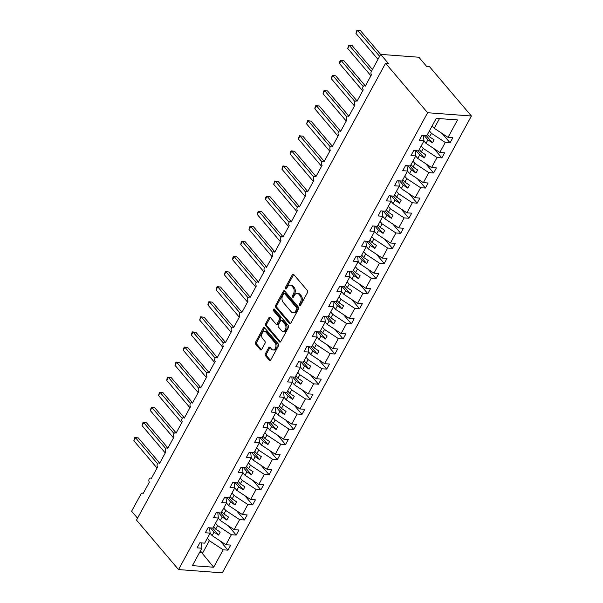 <?xml version="1.0" encoding="UTF-8"?>
<svg xmlns="http://www.w3.org/2000/svg" width="603" height="603" viewBox="0 0 603 603"><rect width="100%" height="100%" fill="white"/><g stroke="black" fill="none" stroke-linecap="round" stroke-linejoin="round"><path stroke-width="0.9" d="M299.623 305.397A1.04 0.693 -85.7 0 0 300.603 305.186L307.47 292.598A1.485 0.995 -85.7 0 0 307.357 290.525L293.736 274.486A1.485 0.995 -85.7 0 0 293.201 274.184A1.485 0.995 -85.7 0 0 292.334 274.78L285.468 287.367A1.04 0.693 -85.7 0 0 286.531 288.611L287.42 286.983A4.749 3.173 -85.7 0 1 290.194 285.098A4.749 3.173 -85.7 0 1 291.905 286.041L293.043 287.382A4.749 3.173 -85.7 0 1 293.397 294.023L292.508 295.651A1.04 0.693 -85.7 0 0 293.571 296.902L294.452 295.274A4.749 3.173 -85.7 0 1 297.234 293.382A4.749 3.173 -85.7 0 1 298.945 294.332L300.083 295.666A4.749 3.173 -85.7 0 1 300.437 302.314L299.548 303.942A1.04 0.693 -85.7 0 0 299.623 305.397M265.41 353.667A1.485 0.995 -85.7 0 0 265.524 355.747L269.345 360.247A1.485 0.995 -85.7 0 0 269.88 360.541A1.485 0.995 -85.7 0 0 270.747 359.953L278.367 345.971A1.485 0.995 -85.7 0 0 278.262 343.898L264.634 327.851A1.485 0.995 -85.7 0 0 264.099 327.557A1.485 0.995 -85.7 0 0 263.232 328.145L255.612 342.127A1.485 0.995 -85.7 0 0 255.725 344.207L260.338 349.642A1.485 0.995 -85.7 0 0 260.873 349.936A1.485 0.995 -85.7 0 0 261.74 349.348L265.003 343.363A1.485 0.995 -85.7 0 0 264.89 341.29L262.606 338.592A3.972 2.653 -85.7 0 1 261.89 334.07A3.972 2.653 -85.7 0 1 264.627 331.462A3.972 2.653 -85.7 0 1 266.059 332.253L275.028 342.813A3.972 2.653 -85.7 0 1 275.744 347.336A3.972 2.653 -85.7 0 1 273.001 349.944A3.972 2.653 -85.7 0 1 271.569 349.152L270.076 347.396A1.485 0.995 -85.7 0 0 269.541 347.094A1.485 0.995 -85.7 0 0 268.674 347.69L265.41 353.667L266.534 353.75A1.485 0.995 -85.7 0 0 266.647 355.83L270.461 360.323L269.345 360.247M427.61 112.738L178.533 569.579L222.319 572.85L471.395 116.01L427.61 112.738L385.581 63.255L388.392 63.466L380.681 54.383L371.305 71.584A2.269 1.515 94.3 0 0 371.471 74.757L365.222 86.221A2.269 1.515 -85.7 0 0 364.4 85.769A2.269 1.515 -85.7 0 0 362.84 87.262A2.269 1.515 -85.7 0 0 363.247 89.839L356.999 101.304A2.269 1.515 -85.7 0 0 356.177 100.852A2.269 1.515 -85.7 0 0 354.609 102.344A2.269 1.515 -85.7 0 0 355.024 104.93L348.768 116.394A2.269 1.515 -85.7 0 0 347.954 115.942A2.269 1.515 -85.7 0 0 346.386 117.434A2.269 1.515 -85.7 0 0 346.793 120.012L340.544 131.484A2.269 1.515 -85.7 0 0 339.723 131.032A2.269 1.515 -85.7 0 0 338.162 132.524A2.269 1.515 -85.7 0 0 338.569 135.102L332.321 146.567A2.269 1.515 -85.7 0 0 331.499 146.114A2.269 1.515 -85.7 0 0 329.939 147.607A2.269 1.515 -85.7 0 0 330.346 150.192L324.09 161.657A2.269 1.515 -85.7 0 0 323.276 161.205A2.269 1.515 -85.7 0 0 321.708 162.697A2.269 1.515 -85.7 0 0 322.115 165.275L315.866 176.747A2.269 1.515 -85.7 0 0 315.045 176.295A2.269 1.515 -85.7 0 0 313.485 177.779A2.269 1.515 -85.7 0 0 313.892 180.365L307.643 191.829A2.269 1.515 -85.7 0 0 306.821 191.377A2.269 1.515 -85.7 0 0 305.261 192.87A2.269 1.515 -85.7 0 0 305.668 195.455L299.412 206.919A2.269 1.515 -85.7 0 0 298.598 206.467A2.269 1.515 -85.7 0 0 297.03 207.96A2.269 1.515 -85.7 0 0 297.437 210.537L291.189 222.002A2.269 1.515 -85.7 0 0 290.367 221.55A2.269 1.515 -85.7 0 0 288.807 223.042A2.269 1.515 -85.7 0 0 289.214 225.628L282.965 237.092A2.269 1.515 -85.7 0 0 282.144 236.64A2.269 1.515 -85.7 0 0 280.583 238.132A2.269 1.515 -85.7 0 0 280.99 240.71L274.734 252.182A2.269 1.515 -85.7 0 0 273.92 251.73A2.269 1.515 -85.7 0 0 272.352 253.222A2.269 1.515 -85.7 0 0 272.76 255.8L266.511 267.265A2.269 1.515 -85.7 0 0 265.689 266.812A2.269 1.515 -85.7 0 0 264.129 268.305A2.269 1.515 -85.7 0 0 264.536 270.89L258.288 282.355A2.269 1.515 -85.7 0 0 257.466 281.903A2.269 1.515 -85.7 0 0 255.906 283.395A2.269 1.515 -85.7 0 0 256.313 285.973L250.057 297.445A2.269 1.515 -85.7 0 0 249.243 296.993A2.269 1.515 -85.7 0 0 247.675 298.477A2.269 1.515 -85.7 0 0 248.082 301.063L241.833 312.527A2.269 1.515 -85.7 0 0 241.012 312.075A2.269 1.515 -85.7 0 0 239.451 313.568A2.269 1.515 -85.7 0 0 239.858 316.153L233.61 327.617A2.269 1.515 -85.7 0 0 232.788 327.165A2.269 1.515 -85.7 0 0 231.228 328.658A2.269 1.515 -85.7 0 0 231.635 331.235L225.379 342.7A2.269 1.515 -85.7 0 0 224.565 342.248A2.269 1.515 -85.7 0 0 222.997 343.74A2.269 1.515 -85.7 0 0 223.404 346.326L217.155 357.79A2.269 1.515 -85.7 0 0 216.341 357.338A2.269 1.515 -85.7 0 0 214.774 358.83A2.269 1.515 -85.7 0 0 215.181 361.408L208.932 372.88A2.269 1.515 -85.7 0 0 208.11 372.428A2.269 1.515 -85.7 0 0 206.55 373.92A2.269 1.515 -85.7 0 0 206.957 376.498L200.701 387.963A2.269 1.515 -85.7 0 0 199.887 387.51A2.269 1.515 -85.7 0 0 198.319 389.003A2.269 1.515 -85.7 0 0 198.734 391.588L192.478 403.053A2.269 1.515 -85.7 0 0 191.664 402.6A2.269 1.515 -85.7 0 0 190.096 404.093A2.269 1.515 -85.7 0 0 190.503 406.671L184.254 418.143A2.269 1.515 -85.7 0 0 183.433 417.691A2.269 1.515 -85.7 0 0 181.872 419.175A2.269 1.515 -85.7 0 0 182.279 421.761L176.023 433.225A2.269 1.515 -85.7 0 0 175.209 432.773A2.269 1.515 -85.7 0 0 173.641 434.266A2.269 1.515 -85.7 0 0 174.056 436.851L167.8 448.315A2.269 1.515 -85.7 0 0 166.986 447.863A2.269 1.515 -85.7 0 0 165.418 449.356A2.269 1.515 -85.7 0 0 165.825 451.933L159.576 463.398A2.269 1.515 -85.7 0 0 158.755 462.946A2.269 1.515 -85.7 0 0 157.195 464.438A2.269 1.515 -85.7 0 0 157.602 467.024L151.353 478.488A2.269 1.515 -85.7 0 0 150.531 478.036A2.269 1.515 -85.7 0 0 148.964 479.528A2.269 1.515 -85.7 0 0 149.378 482.106L143.122 493.578A2.269 1.515 -85.7 0 0 142.308 493.126A2.269 1.515 -85.7 0 0 140.981 494.023L131.605 511.223L137.537 518.211M178.533 569.579L136.504 520.095L385.581 63.255M289.432 323.404A1.485 0.995 -85.7 0 0 289.968 323.698A1.485 0.995 -85.7 0 0 290.834 323.11L298.462 309.128A1.485 0.995 -85.7 0 0 298.349 307.055L284.722 291.008A1.485 0.995 -85.7 0 0 284.186 290.714A1.485 0.995 -85.7 0 0 283.32 291.302L275.699 305.284A1.485 0.995 -85.7 0 0 275.812 307.357L289.432 323.404L290.54 323.487L276.935 307.44L275.812 307.357M288.415 327.55L280.794 341.532A1.485 0.995 -85.7 0 1 279.928 342.12A1.485 0.995 -85.7 0 1 279.393 341.826L265.765 325.778A1.485 0.995 -85.7 0 1 265.652 323.705L268.915 317.721A1.485 0.995 -85.7 0 1 269.782 317.133A1.485 0.995 -85.7 0 1 270.317 317.427L275.842 323.932A1.485 0.995 -85.7 0 0 276.378 324.233A1.485 0.995 -85.7 0 0 277.244 323.645L279.415 319.673A1.485 0.995 -85.7 0 0 279.302 317.6L273.551 310.824A1.04 0.693 -85.7 0 1 274.455 309.166L288.302 325.477A1.485 0.995 -85.7 0 1 288.415 327.55M442.18 133.519L450.072 142.805L452.83 137.733L448.037 137.378L457.534 119.944L436.255 118.361L426.758 135.788L421.957 135.426L419.191 140.499L423.992 140.861L418.527 150.878L413.733 150.516L410.967 155.589L415.769 155.943L410.304 165.961L405.502 165.606L402.744 170.672L407.538 171.033L402.08 181.051L397.279 180.689L394.513 185.762L399.314 186.116L393.849 196.141L389.056 195.779L386.289 200.852L391.091 201.206L385.626 211.223L380.825 210.869L378.066 215.934L382.86 216.296L377.403 226.313L372.601 225.952L369.835 231.024L374.636 231.379L369.172 241.396L364.378 241.042L361.612 246.107L366.413 246.469L360.948 256.486L356.147 256.124L353.388 261.197L358.182 261.559L352.725 271.576L347.923 271.214L345.157 276.287L349.959 276.641L344.494 286.659L339.7 286.304L336.934 291.37L341.735 291.731L336.27 301.749L331.469 301.387L328.71 306.46L333.504 306.814L328.047 316.839L323.246 316.477L320.479 321.55L325.281 321.904L319.824 331.921L315.022 331.567L312.256 336.632L317.057 336.994L311.593 347.011L306.791 346.65L304.033 351.722L308.834 352.077L303.369 362.094L298.568 361.74L295.802 366.805L300.603 367.167L295.146 377.184L290.344 376.822L287.578 381.895L292.38 382.257L286.915 392.274L282.114 391.912L279.355 396.985L284.156 397.339L278.692 407.357L273.89 407.002L271.124 412.068L275.925 412.429L270.468 422.447L265.667 422.085L262.9 427.158L267.702 427.512L262.237 437.529L257.436 437.175L254.677 442.24L259.478 442.602L254.014 452.619L249.212 452.265L246.446 457.33L251.247 457.692L245.79 467.709L240.989 467.348L238.223 472.42L243.024 472.775L237.559 482.792L232.766 482.438L229.999 487.503L234.801 487.865L229.336 497.882L224.535 497.52L221.776 502.593L226.57 502.955L221.113 512.972L216.311 512.61L213.545 517.683L218.346 518.037L212.882 528.055L208.088 527.7L205.321 532.766L210.123 533.127L204.658 543.145L199.857 542.783L197.098 547.856L201.892 548.21L201.349 542.896M210.123 533.127L209.573 527.806M218.346 518.037L217.796 512.723M226.57 502.955L226.019 497.633M234.801 487.865L234.25 482.551M243.024 472.775L242.474 467.461M251.247 457.692L250.697 452.371M259.478 442.602L258.928 437.288M267.702 427.512L267.152 422.198M275.925 412.429L275.375 407.108M284.156 397.339L283.606 392.025M292.38 382.257L291.829 376.935M300.603 367.167L300.053 361.853M308.834 352.077L308.284 346.763M317.057 336.994L316.507 331.673M325.281 321.904L324.731 316.59M333.504 306.814L332.962 301.5M341.735 291.731L341.185 286.41M349.959 276.641L349.408 271.327M358.182 261.559L357.639 256.237M366.413 246.469L365.863 241.155M374.636 231.379L374.086 226.065M382.86 216.296L382.317 210.975M391.091 201.206L390.54 195.892M399.314 186.116L398.764 180.802M407.538 171.033L406.987 165.712M415.769 155.943L415.218 150.629M220.087 540.876L227.972 550.162L230.738 545.089L225.937 544.735L231.401 534.718L217.585 525.605L215.535 523.193M210.078 533.21L212.128 535.622L225.937 544.735M228.311 525.786L236.195 535.072L238.961 529.999L234.16 529.645L239.625 519.628L225.816 510.515L223.766 508.103M218.301 518.12L220.351 520.532L234.16 529.645M236.534 510.696L244.426 519.982L247.185 514.917L242.391 514.555L247.848 504.538L234.039 495.432L231.989 493.013M226.524 503.03L228.575 505.45L242.391 514.555M244.765 495.613L252.649 504.899L255.416 499.827L250.614 499.472L256.071 489.455L242.263 480.342L240.213 477.93M234.755 487.948L236.806 490.36L250.614 499.472M252.989 480.523L260.873 489.809L263.639 484.744L258.838 484.382L264.302 474.365L250.494 465.252L248.444 462.84M242.979 472.858L245.029 475.27L258.838 484.382M261.212 465.433L269.104 474.727L271.863 469.654L267.061 469.292L272.526 459.275L258.717 450.17L256.667 447.75M251.202 457.767L253.252 460.187L267.061 469.292M269.443 450.351L277.327 459.637L280.094 454.564L275.292 454.21L280.749 444.192L266.941 435.08L264.89 432.668M259.433 442.685L261.483 445.097L275.292 454.21M277.666 435.26L285.551 444.547L288.317 439.481L283.516 439.12L288.98 429.102L275.172 419.99L273.121 417.578M267.657 427.595L269.707 430.014L283.516 439.12M285.89 420.178L293.782 429.464L296.54 424.391L291.739 424.037L297.204 414.02L283.395 404.907L281.345 402.495M275.88 412.512L277.93 414.924L291.739 424.037M294.121 405.088L302.005 414.374L304.771 409.309L299.97 408.947L305.427 398.93L291.618 389.817L289.568 387.405M284.111 397.422L286.161 399.834L299.97 408.947M302.344 389.998L310.228 399.284L312.995 394.219L308.193 393.857L313.658 383.84L299.849 374.734L297.799 372.315M292.334 382.332L294.385 384.752L308.193 393.857M310.568 374.915L318.459 384.201L321.218 379.129L316.417 378.774L321.881 368.757L308.073 359.644L306.023 357.232M300.558 367.25L302.608 369.662L316.417 378.774M318.799 359.825L326.683 369.111L329.449 364.046L324.648 363.684L330.105 353.667L316.296 344.554L314.246 342.142M308.789 352.16L310.839 354.572L324.648 363.684M327.022 344.735L334.906 354.029L337.672 348.956L332.871 348.594L338.336 338.577L324.527 329.472L322.477 327.052M317.012 337.077L319.062 339.489L332.871 348.594M335.245 329.653L343.137 338.939L345.896 333.866L341.094 333.512L346.559 323.494L332.75 314.382L330.7 311.97M325.236 321.987L327.286 324.399L341.094 333.512M343.469 314.562L351.361 323.849L354.127 318.783L349.325 318.422L354.783 308.404L340.974 299.299L338.924 296.88M333.467 306.897L335.517 309.316L349.325 318.422M351.7 299.48L359.584 308.766L362.35 303.693L357.549 303.339L363.014 293.322L349.205 284.209L347.155 281.797M341.69 291.814L343.74 294.226L357.549 303.339M359.923 284.39L367.807 293.676L370.574 288.611L365.772 288.249L371.237 278.232L357.428 269.119L355.378 266.707M349.913 276.724L351.964 279.136L365.772 288.249M368.147 269.3L376.038 278.586L378.797 273.521L374.003 273.159L379.46 263.142L365.652 254.036L363.601 251.617M358.144 261.634L360.195 264.054L374.003 273.159M376.378 254.217L384.262 263.503L387.028 258.431L382.227 258.076L387.691 248.059L373.883 238.946L371.825 236.534M366.368 246.552L368.418 248.964L382.227 258.076M384.601 239.127L392.485 248.413L395.251 243.348L390.45 242.986L395.915 232.969L382.106 223.856L380.056 221.444M374.591 231.462L376.641 233.874L390.45 242.986M392.824 224.037L400.716 233.331L403.475 228.258L398.681 227.904L404.138 217.879L390.329 208.774L388.279 206.354M382.815 216.379L384.872 218.791L398.681 227.904M401.055 208.955L408.94 218.241L411.706 213.168L406.904 212.814L412.369 202.796L398.553 193.684L396.503 191.272M391.046 201.289L393.096 203.701L406.904 212.814M409.279 193.864L417.163 203.151L419.929 198.086L415.128 197.724L420.593 187.706L406.784 178.601L404.734 176.182M399.269 186.199L401.319 188.618L415.128 197.724M417.502 178.782L425.394 188.068L428.153 182.995L423.359 182.641L428.816 172.624L415.007 163.511L412.957 161.099M407.492 171.116L409.543 173.528L423.359 182.641M425.733 163.692L433.617 172.978L436.384 167.913L431.582 167.551L437.047 157.534L423.231 148.421L421.18 146.009M415.723 156.026L417.773 158.438L431.582 167.551M433.956 148.602L441.841 157.888L444.607 152.823L439.806 152.461L445.27 142.444L450.072 142.805M423.947 140.936L425.997 143.356L439.806 152.461M423.992 140.861L423.442 135.539M432.17 125.854L434.22 128.266L448.037 137.378M380.681 54.383L418.859 57.232L426.57 66.315L429.374 66.518L471.395 116.01M200.467 550.825L202.382 553.486L209.362 540.687L207.311 538.275M209.362 540.687L223.17 549.8L227.972 550.162M236.195 535.072L231.401 534.718M244.426 519.982L239.625 519.628M252.649 504.899L247.848 504.538M260.873 489.809L256.071 489.455M269.104 474.727L264.302 474.365M277.327 459.637L272.526 459.275M285.551 444.547L280.749 444.192M293.782 429.464L288.98 429.102M302.005 414.374L297.204 414.02M310.228 399.284L305.427 398.93M318.459 384.201L313.658 383.84M326.683 369.111L321.881 368.757M334.906 354.029L330.105 353.667M343.137 338.939L338.336 338.577M351.361 323.849L346.559 323.494M359.584 308.766L354.783 308.404M367.807 293.676L363.014 293.322M376.038 278.586L371.237 278.232M384.262 263.503L379.46 263.142M392.485 248.413L387.691 248.059M400.716 233.331L395.915 232.969M408.94 218.241L404.138 217.879M417.163 203.151L412.369 202.796M425.394 188.068L420.593 187.706M433.617 172.978L428.816 172.624M441.841 157.888L437.047 157.534M202.382 553.486L213.666 567.227L223.17 549.8M213.666 567.227L192.395 565.644L201.892 548.21M212.128 535.622L214.035 532.125L218.58 535.117L220.223 532.102L215.678 529.102L217.585 525.605M210.424 527.874L214.035 532.125M213.628 526.69L215.678 529.102M220.351 520.532L222.258 517.035L226.803 520.035L228.447 517.012L223.909 514.02L225.816 510.515M218.655 512.784L222.258 517.035M221.859 511.6L223.909 514.02M228.575 505.45L230.489 501.945L235.027 504.945L236.678 501.93L232.132 498.93L234.039 495.432M226.879 497.701L230.489 501.945M230.082 496.518L232.132 498.93M236.806 490.36L238.713 486.862L243.258 489.855L244.901 486.84L240.356 483.84L242.263 480.342M235.102 482.611L238.713 486.862M238.306 481.428L240.356 483.84M245.029 475.27L246.936 471.772L251.481 474.772L253.124 471.75L248.587 468.757L250.494 465.252M243.333 467.521L246.936 471.772M246.529 466.338L248.587 468.757M253.252 460.187L255.167 456.682L259.705 459.682L261.355 456.667L256.81 453.667L258.717 450.17M251.557 452.438L255.167 456.682M254.76 451.255L256.81 453.667M261.483 445.097L263.39 441.6L267.936 444.592L269.579 441.577L265.034 438.577L266.941 435.08M259.78 437.348L263.39 441.6M262.983 436.165L265.034 438.577M269.707 430.014L271.614 426.509L276.159 429.509L277.802 426.494L273.257 423.494L275.172 419.99M268.011 422.266L271.614 426.509M271.207 421.082L273.257 423.494M277.93 414.924L279.845 411.427L284.382 414.419L286.033 411.404L281.488 408.404L283.395 404.907M276.234 407.176L279.845 411.427M279.438 405.992L281.488 408.404M286.161 399.834L288.068 396.337L292.613 399.337L294.256 396.314L289.711 393.322L291.618 389.817M284.458 392.086L288.068 396.337M287.661 390.902L289.711 393.322M294.385 384.752L296.292 381.247L300.837 384.247L302.48 381.232L297.935 378.232L299.849 374.734M292.689 377.003L296.292 381.247M295.885 375.82L297.935 378.232M302.608 369.662L304.515 366.164L309.06 369.157L310.711 366.142L306.166 363.142L308.073 359.644M300.912 361.913L304.515 366.164M304.116 360.73L306.166 363.142M310.839 354.572L312.746 351.074L317.291 354.074L318.934 351.052L314.389 348.059L316.296 344.554M309.135 346.823L312.746 351.074M312.339 345.64L314.389 348.059M319.062 339.489L320.969 335.984L325.514 338.984L327.158 335.969L322.613 332.969L324.527 329.472M317.359 331.74L320.969 335.984M320.562 330.557L322.613 332.969M327.286 324.399L329.193 320.902L333.738 323.894L335.381 320.879L330.843 317.887L332.75 314.382M325.59 316.65L329.193 320.902M328.793 315.467L330.843 317.887M335.517 309.316L337.424 305.811L341.969 308.811L343.612 305.796L339.067 302.796L340.974 299.299M333.813 301.568L337.424 305.811M337.017 300.384L339.067 302.796M343.74 294.226L345.647 290.729L350.192 293.721L351.835 290.706L347.29 287.706L349.205 284.209M342.037 286.478L345.647 290.729M345.24 285.294L347.29 287.706M351.964 279.136L353.871 275.639L358.416 278.639L360.059 275.616L355.521 272.624L357.428 269.119M350.268 271.388L353.871 275.639M353.471 270.204L355.521 272.624M360.195 264.054L362.101 260.549L366.647 263.549L368.29 260.534L363.745 257.534L365.652 254.036M358.491 256.305L362.101 260.549M361.694 255.122L363.745 257.534M368.418 248.964L370.325 245.466L374.87 248.459L376.513 245.444L371.968 242.444L373.883 238.946M366.714 241.215L370.325 245.466M369.918 240.032L371.968 242.444M376.641 233.874L378.548 230.376L383.093 233.376L384.737 230.354L380.199 227.361L382.106 223.856M374.945 226.125L378.548 230.376M378.149 224.942L380.199 227.361M384.872 218.791L386.779 215.286L391.317 218.286L392.968 215.271L388.422 212.271L390.329 208.774M383.169 211.042L386.779 215.286M386.372 209.859L388.422 212.271M393.096 203.701L395.003 200.204L399.548 203.203L401.191 200.181L396.646 197.189L398.553 193.684M391.392 195.952L395.003 200.204M394.596 194.769L396.646 197.189M401.319 188.618L403.226 185.113L407.771 188.113L409.414 185.098L404.877 182.098L406.784 178.601M399.623 180.87L403.226 185.113M402.827 179.686L404.877 182.098M409.543 173.528L411.457 170.031L415.995 173.023L417.645 170.008L413.1 167.008L415.007 163.511M407.847 165.78L411.457 170.031M411.05 164.596L413.1 167.008M417.773 158.438L419.68 154.941L424.226 157.941L425.869 154.918L421.324 151.926L423.231 148.421M416.07 150.69L419.68 154.941M419.273 149.506L421.324 151.926M425.997 143.356L427.904 139.851L432.449 142.851L434.092 139.836L429.555 136.836L431.462 133.338L429.411 130.919M424.301 135.607L427.904 139.851M427.504 134.424L429.555 136.836M431.462 133.338L445.27 142.444M434.22 128.266L439.497 118.603M199.503 552.597L202.133 552.793M426.434 135.765L432.449 142.851M418.203 150.848L424.226 157.941M409.98 165.938L415.995 173.023M401.756 181.028L407.771 188.113M393.525 196.111L399.548 203.203M385.302 211.201L391.317 218.286M377.079 226.291L383.093 233.376M368.848 241.373L374.87 248.459M360.624 256.463L366.647 263.549M352.401 271.546L358.416 278.639M344.17 286.636L350.192 293.721M335.946 301.726L341.969 308.811M327.723 316.809L333.738 323.894M319.492 331.899L325.514 338.984M311.269 346.989L317.291 354.074M303.045 362.071L309.06 369.157M294.822 377.161L300.837 384.247M286.591 392.244L292.613 399.337M278.367 407.334L284.382 414.419M270.144 422.424L276.159 429.509M261.913 437.507L267.936 444.592M253.69 452.597L259.705 459.682M245.466 467.687L251.481 474.772M237.235 482.769L243.258 489.855M229.012 497.859L235.027 504.945M220.788 512.942L226.803 520.035M212.558 528.032L218.58 535.117M300.596 305.216A1.04 0.693 -85.7 0 1 300.671 304.025L301.56 302.397A4.749 3.173 -85.7 0 0 301.206 295.756L300.083 295.666M297.234 293.382L298.357 293.473A4.749 3.173 -85.7 0 1 300.068 294.415L301.206 295.756M290.194 285.098L291.317 285.181A4.749 3.173 -85.7 0 1 293.028 286.124L294.166 287.465A4.749 3.173 -85.7 0 1 294.52 294.106L293.631 295.734A1.04 0.693 -85.7 0 0 293.555 296.925M293.744 274.493A1.485 0.995 -85.7 0 0 293.457 274.862L286.591 287.45A1.04 0.693 -85.7 0 0 286.515 288.633M284.729 291.015A1.485 0.995 -85.7 0 0 284.443 291.385L276.822 305.367A1.485 0.995 -85.7 0 0 276.935 307.44M296.691 309.181A1.04 0.693 -85.7 0 0 296.608 307.734L284.654 293.646A1.04 0.693 -85.7 0 0 283.674 293.857L282.732 295.568A4.749 3.173 -85.7 0 0 283.086 302.216L291.264 311.841A4.749 3.173 -85.7 0 0 292.975 312.791A4.749 3.173 -85.7 0 0 295.749 310.899L296.691 309.181L297.814 309.271A1.04 0.693 -85.7 0 0 297.731 307.816L296.608 307.734M284.277 293.442L285.4 293.525A1.04 0.693 -85.7 0 1 285.777 293.729L297.731 307.816M292.975 312.791L294.098 312.874A4.749 3.173 -85.7 0 0 296.872 310.982L295.749 310.899M297.814 309.271L296.872 310.982M279.393 341.826L280.501 341.909L266.888 325.869L265.765 325.778M270.325 317.434A1.485 0.995 -85.7 0 0 270.038 317.804L266.775 323.788A1.485 0.995 -85.7 0 0 266.888 325.869M276.378 324.233L277.501 324.316A1.485 0.995 -85.7 0 0 278.367 323.728L280.538 319.756A1.485 0.995 -85.7 0 0 280.425 317.683L274.674 310.907L273.551 310.824M274.636 309.384A1.04 0.693 -85.7 0 0 274.674 310.907M281.578 330.685A3.972 2.653 -85.7 0 0 283.011 331.477A3.972 2.653 -85.7 0 0 285.747 328.869A3.972 2.653 -85.7 0 0 285.031 324.346L281.872 320.63A1.485 0.995 -85.7 0 0 281.337 320.329A1.485 0.995 -85.7 0 0 280.47 320.924L278.307 324.889A1.485 0.995 -85.7 0 0 278.42 326.969L281.578 330.685M283.011 331.477L284.134 331.56A3.972 2.653 -85.7 0 0 286.87 328.952A3.972 2.653 -85.7 0 0 286.154 324.429L285.031 324.346M281.337 320.329L282.46 320.412A1.485 0.995 -85.7 0 1 282.995 320.713L286.154 324.429M270.084 347.403A1.485 0.995 -85.7 0 0 269.797 347.773L266.534 353.75M273.001 349.944L274.124 350.026A3.972 2.653 -85.7 0 0 276.867 347.418A3.972 2.653 -85.7 0 0 276.151 342.896L275.028 342.813M264.627 331.462L265.75 331.544A3.972 2.653 -85.7 0 1 267.182 332.336L276.151 342.896M264.642 327.859A1.485 0.995 -85.7 0 0 264.355 328.236L256.735 342.21A1.485 0.995 -85.7 0 0 256.848 344.29L261.453 349.717M380.659 54.428L360.398 30.572L357.594 30.361L355.951 33.376L377.983 59.328M355.951 33.376L356.938 30.15L357.594 30.361L379.626 56.313M356.938 30.15L360.398 30.572M372.428 69.511L352.175 45.655L349.363 45.451L347.72 48.466L370.913 75.774M347.72 48.466L348.715 45.24L349.363 45.451L371.403 71.395M348.715 45.24L352.175 45.655M365.252 85.83L343.951 60.745L341.14 60.534L339.497 63.556L362.689 90.865M339.497 63.556L339.828 61.529L340.484 60.323L341.14 60.534L363.179 86.493M340.484 60.323L343.951 60.745M357.021 100.92L335.72 75.835L332.916 75.624L331.273 78.639L354.466 105.955M331.273 78.639L332.261 75.413L332.916 75.624L354.956 101.583M332.261 75.413L335.72 75.835M348.798 116.002L327.497 90.917L324.693 90.714L323.042 93.729L346.235 121.037M323.042 93.729L324.037 90.495L324.693 90.714L346.733 116.665M324.037 90.495L327.497 90.917M340.574 131.092L319.273 106.007L316.462 105.796L314.819 108.819L338.012 136.127M314.819 108.819L315.15 106.791L315.806 105.585L316.462 105.796L338.509 131.756M315.806 105.585L319.273 106.007M332.343 146.182L311.042 121.097L308.239 120.886L306.595 123.901L329.788 151.217M306.595 123.901L307.583 120.675L308.239 120.886L330.278 146.838M307.583 120.675L311.042 121.097M324.12 161.265L302.819 136.18L300.015 135.969L298.364 138.992L321.557 166.3M298.364 138.992L299.359 135.758L300.015 135.969L322.055 161.928M299.359 135.758L302.819 136.18M315.897 176.355L294.596 151.27L291.784 151.059L290.141 154.074L313.334 181.39M290.141 154.074L290.473 152.054L291.136 150.848L291.784 151.059L313.831 177.018M291.136 150.848L294.596 151.27M307.673 191.445L286.365 166.353L283.561 166.149L281.918 169.164L305.11 196.472M281.918 169.164L282.905 165.938L283.561 166.149L305.6 192.101M282.905 165.938L286.365 166.353M299.442 206.528L278.141 181.443L275.337 181.232L273.687 184.254L296.88 211.563M273.687 184.254L274.682 181.021L275.337 181.232L297.377 207.191M274.682 181.021L278.141 181.443M291.219 221.618L269.918 196.533L267.106 196.322L265.463 199.337L288.656 226.653M265.463 199.337L265.795 197.317L266.458 196.111L267.106 196.322L289.154 222.281M266.458 196.111L269.918 196.533M282.995 236.7L261.687 211.615L258.883 211.412L257.24 214.427L280.433 241.735M257.24 214.427L258.227 211.193L258.883 211.412L280.923 237.363M258.227 211.193L261.687 211.615M274.764 251.79L253.464 226.705L250.66 226.494L249.009 229.509L272.202 256.825M249.009 229.509L250.004 226.283L250.66 226.494L272.699 252.453M250.004 226.283L253.464 226.705M266.541 266.88L245.24 241.795L242.429 241.584L240.785 244.599L263.978 271.915M240.785 244.599L241.117 242.579L241.78 241.373L242.429 241.584L264.476 267.536M241.78 241.373L245.24 241.795M258.318 281.963L237.009 256.878L234.205 256.667L232.562 259.689L255.755 286.998M232.562 259.689L232.894 257.662L233.549 256.456L234.205 256.667L256.245 282.626M233.549 256.456L237.009 256.878M250.087 297.053L228.786 271.968L225.982 271.757L224.331 274.772L247.524 302.088M224.331 274.772L225.326 271.546L225.982 271.757L248.021 297.716M225.326 271.546L228.786 271.968M241.863 312.143L220.562 287.051L217.751 286.847L216.108 289.862L239.301 317.17M216.108 289.862L216.439 287.842L217.103 286.636L217.751 286.847L239.798 312.799M217.103 286.636L220.562 287.051M233.64 327.225L212.331 302.141L209.527 301.93L207.884 304.952L231.077 332.261M207.884 304.952L208.216 302.925L208.872 301.719L209.527 301.93L231.567 327.889M208.872 301.719L212.331 302.141M225.409 342.316L204.108 317.231L201.304 317.02L199.653 320.035L222.846 347.351M199.653 320.035L200.648 316.809L201.304 317.02L223.344 342.979M200.648 316.809L204.108 317.231M217.186 357.398L195.885 332.313L193.073 332.11L191.43 335.125L214.623 362.433M191.43 335.125L191.762 333.097L192.425 331.891L193.073 332.11L215.12 358.061M192.425 331.891L195.885 332.313M208.962 372.488L187.654 347.403L184.85 347.192L183.206 350.207L206.399 377.523M183.206 350.207L184.194 346.981L184.85 347.192L206.889 373.151M184.194 346.981L187.654 347.403M200.731 387.578L179.43 362.493L176.626 362.282L174.976 365.297L198.168 392.613M174.976 365.297L175.97 362.071L176.626 362.282L198.666 388.234M175.97 362.071L179.43 362.493M192.508 402.661L171.207 377.576L168.395 377.365L166.752 380.387L189.945 407.696M166.752 380.387L167.091 378.36L167.747 377.154L168.395 377.365L190.442 403.324M167.747 377.154L171.207 377.576M184.284 417.751L162.983 392.666L160.172 392.455L158.529 395.47L181.722 422.786M158.529 395.47L159.516 392.244L160.172 392.455L182.212 418.414M159.516 392.244L162.983 392.666M176.053 432.841L154.752 407.749L151.948 407.545L150.305 410.56L173.498 437.868M150.305 410.56L151.293 407.334L151.948 407.545L173.988 433.497M151.293 407.334L154.752 407.749M167.83 447.923L146.529 422.839L143.718 422.628L142.074 425.65L165.267 452.959M142.074 425.65L142.414 423.623L143.069 422.417L143.718 422.628L165.765 448.587M143.069 422.417L146.529 422.839M159.607 463.014L138.306 437.929L135.494 437.718L133.851 440.733L157.044 468.049M133.851 440.733L134.838 437.507L135.494 437.718L157.534 463.677M134.838 437.507L138.306 437.929M301.56 302.397L300.437 302.314M300.068 294.415L298.945 294.332M293.631 295.734L292.508 295.651M294.52 294.106L293.397 294.023M294.166 287.465L293.043 287.382M293.028 286.124L291.905 286.041M286.591 287.45L285.468 287.367M293.457 274.862L292.334 274.78M300.671 304.025L299.548 303.942M276.822 305.367L275.699 305.284M284.443 291.385L283.32 291.302M285.777 293.729L284.654 293.646M266.775 323.788L265.652 323.705M270.038 317.804L268.915 317.721M278.367 323.728L277.244 323.645M280.538 319.756L279.415 319.673M280.425 317.683L279.302 317.6M282.995 320.713L281.872 320.63M269.797 347.773L268.674 347.69M267.182 332.336L266.059 332.253M261.446 349.725L260.338 349.642M256.848 344.29L255.725 344.207M256.735 342.21L255.612 342.127M264.355 328.236L263.232 328.145M266.647 355.83L265.524 355.747M365.426 85.845L364.4 85.769M357.202 100.935L356.177 100.852M348.971 116.017L347.954 115.942M340.748 131.107L339.723 131.032M332.524 146.19L331.499 146.114M324.293 161.28L323.276 161.205M316.07 176.37L315.045 176.295M307.847 191.453L306.821 191.377M299.616 206.543L298.598 206.467M291.392 221.633L290.367 221.55M283.169 236.715L282.144 236.64M274.945 251.805L273.92 251.73M266.714 266.888L265.689 266.812M258.491 281.978L257.466 281.903M250.268 297.068L249.243 296.993M242.037 312.15L241.012 312.075M233.813 327.241L232.788 327.165M225.59 342.331L224.565 342.248M217.359 357.413L216.341 357.338M209.135 372.503L208.11 372.428M200.912 387.586L199.887 387.51M192.681 402.676L191.664 402.6M184.458 417.766L183.433 417.691M176.234 432.848L175.209 432.773M168.003 447.939L166.986 447.863M159.78 463.029L158.755 462.946M151.557 478.111L150.531 478.036M143.326 493.201L142.308 493.126"/></g></svg>
